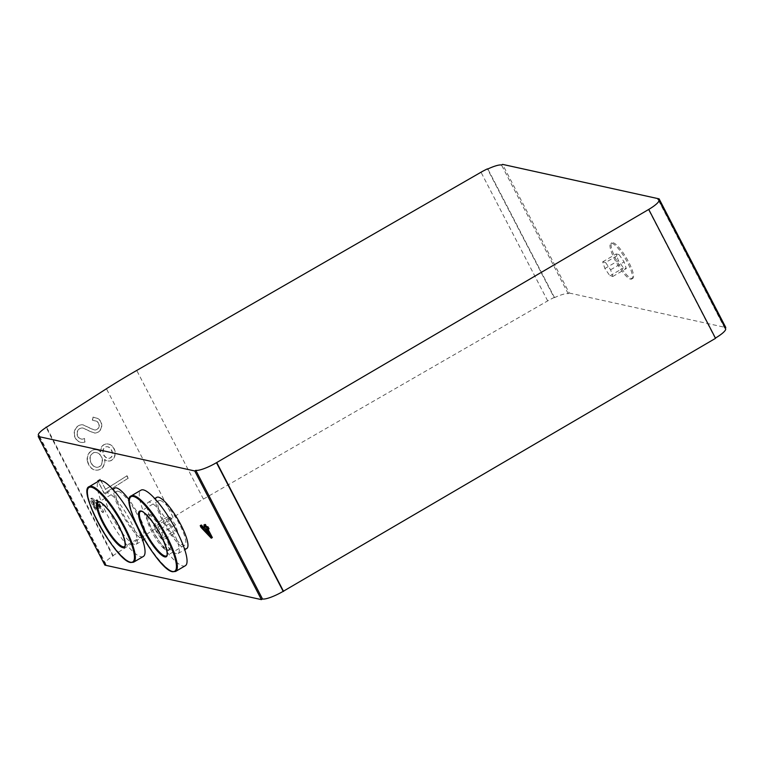 <?xml version="1.0" encoding="UTF-8"?>
<svg xmlns="http://www.w3.org/2000/svg" width="764" height="764" viewBox="0 0 764 764"><rect width="100%" height="100%" fill="white"/><g stroke="black" fill="none" stroke-linecap="round" stroke-linejoin="round"><path stroke-width="0.57" stroke-dasharray="3.82 2.86" d="M84.498 438.402L84.804 441.974A8.862 7.984 -91.3 0 1 82.35 442.461A8.862 7.984 -91.3 0 1 75.235 438.001A8.862 7.984 -91.3 0 1 81.423 424.774A7.172 6.465 -91.3 0 1 81.5 424.774A7.172 6.465 -91.3 0 1 83.515 425.08A181.402 163.334 88.7 0 0 93.112 429.53A4.517 4.068 88.7 0 0 98.957 425.815A4.517 4.068 88.7 0 0 95.567 421.021L92.406 420.219L92.759 417.096L95.462 417.86A7.63 6.866 -91.3 0 1 97.085 418.319A7.63 6.866 -91.3 0 1 101.402 426.751A7.63 6.866 -91.3 0 1 94.803 433.054A7.63 6.866 -91.3 0 1 94.583 433.054A73.277 65.981 -91.3 0 1 84.613 428.814A5.577 5.023 88.7 0 0 81.863 427.983A5.577 5.023 88.7 0 0 77.641 436.32A5.577 5.023 88.7 0 0 82.12 439.138A5.577 5.023 88.7 0 0 84.498 438.402L85.081 441.974A8.862 7.984 -91.3 0 1 82.627 442.461A8.862 7.984 -91.3 0 1 75.521 437.992A8.862 7.984 -91.3 0 1 81.7 424.765A7.172 6.465 -91.3 0 1 81.777 424.765A7.172 6.465 -91.3 0 1 83.792 425.08A181.402 163.334 88.7 0 0 93.399 429.521A4.517 4.068 88.7 0 0 99.244 425.806A4.517 4.068 88.7 0 0 95.853 421.012L92.692 420.219L93.036 417.096L95.739 417.851A7.63 6.866 -91.3 0 1 97.362 418.309A7.63 6.866 -91.3 0 1 101.679 426.742A7.63 6.866 -91.3 0 1 95.089 433.045A7.63 6.866 -91.3 0 1 94.86 433.045A73.277 65.981 -91.3 0 1 84.89 428.805A5.577 5.023 88.7 0 0 82.149 427.974A5.577 5.023 88.7 0 0 77.918 436.32A5.577 5.023 88.7 0 0 82.397 439.128A5.577 5.023 88.7 0 0 84.785 438.402M92.081 464.617A11.097 9.989 -91.3 0 1 91.117 463.07A11.097 9.989 -91.3 0 1 90.19 460.654A6.637 5.978 -91.3 0 1 90.687 455.449A5.72 5.147 -91.3 0 1 95.118 452.412A8.223 7.411 -91.3 0 1 101.402 464.359A5.768 5.195 -91.3 0 1 96.98 467.329A5.768 5.195 -91.3 0 1 96.589 467.32A7.191 6.475 -91.3 0 1 92.081 464.617L92.368 464.607A11.097 9.989 -91.3 0 1 91.394 463.06A11.097 9.989 -91.3 0 1 90.467 460.644A6.637 5.978 -91.3 0 1 90.964 455.439A5.72 5.147 -91.3 0 1 95.395 452.412A8.223 7.411 -91.3 0 1 101.688 464.35A5.768 5.195 -91.3 0 1 97.257 467.32A5.768 5.195 -91.3 0 1 96.866 467.32A7.191 6.475 -91.3 0 1 92.368 464.607M106.349 457.731A6.714 6.045 -91.3 0 1 103.637 454.972A6.714 6.045 -91.3 0 1 102.92 450.435A4.937 4.45 -91.3 0 1 104.926 447.198A4.708 4.24 -91.3 0 1 108.221 446.978A6.58 5.931 -91.3 0 1 110.436 448.697A9.789 8.815 -91.3 0 1 112.06 452.03A6.007 5.405 -91.3 0 1 112.146 454.981A4.106 3.696 -91.3 0 1 108.478 458.324A6.055 5.453 -91.3 0 1 106.349 457.731L106.626 457.722A6.714 6.045 -91.3 0 1 103.923 454.962A6.714 6.045 -91.3 0 1 103.207 450.426A4.937 4.45 -91.3 0 1 105.203 447.188A4.708 4.24 -91.3 0 1 108.498 446.978A6.58 5.931 -91.3 0 1 110.723 448.697A9.789 8.815 -91.3 0 1 112.346 452.021A6.007 5.405 -91.3 0 1 112.423 454.981A4.106 3.696 -91.3 0 1 108.755 458.314A6.055 5.453 -91.3 0 1 106.626 457.722M87.459 461.494A9.369 8.433 -91.3 0 1 89.818 452.116A8.987 8.089 -91.3 0 1 94.574 449.662A10.706 9.636 -91.3 0 1 100.561 451.82A8.843 7.965 -91.3 0 1 101.602 446.844A7.191 6.475 -91.3 0 1 106.416 443.922A8.748 7.879 -91.3 0 1 106.635 443.913A8.748 7.879 -91.3 0 1 113.75 448.516A8.843 7.965 -91.3 0 1 113.731 457.951A6.551 5.902 -91.3 0 1 108.956 461.026A7.85 7.067 -91.3 0 1 108.88 461.036A7.85 7.067 -91.3 0 1 104.553 459.517A10.218 9.206 -91.3 0 1 102.357 467.558A9.006 8.108 -91.3 0 1 97.563 470.08A9.158 8.242 -91.3 0 1 96.608 470.166A9.158 8.242 -91.3 0 1 90.419 467.281A14.592 13.141 -91.3 0 1 88.672 464.655A14.592 13.141 -91.3 0 1 87.459 461.494L87.736 461.485A9.369 8.433 -91.3 0 1 90.095 452.107A8.987 8.089 -91.3 0 1 94.851 449.652A10.706 9.636 -91.3 0 1 100.838 451.82A8.843 7.965 -91.3 0 1 101.879 446.835A7.191 6.475 -91.3 0 1 106.693 443.922A8.748 7.879 -91.3 0 1 106.912 443.913A8.748 7.879 -91.3 0 1 114.027 448.516A8.843 7.965 -91.3 0 1 114.008 457.942A6.551 5.902 -91.3 0 1 109.233 461.026A7.85 7.067 -91.3 0 1 109.156 461.026A7.85 7.067 -91.3 0 1 104.83 459.508A10.218 9.206 -91.3 0 1 102.634 467.549A9.006 8.108 -91.3 0 1 97.849 470.08A9.158 8.242 -91.3 0 1 96.885 470.166A9.158 8.242 -91.3 0 1 90.696 467.281A14.592 13.141 -91.3 0 1 88.958 464.646A14.592 13.141 -91.3 0 1 87.736 461.485M94.956 507.774A3.572 0.84 59.6 0 1 93.093 505.004A3.963 0.936 59.6 0 1 92.167 501.595A3.963 0.936 59.6 0 1 92.425 501.585A6.322 1.499 59.6 0 1 93.619 502.473A41.953 9.922 59.6 0 1 97.668 506.799A401.807 95.08 59.6 0 1 102.691 512.596L96.465 500.582L95.653 500.41L99.473 507.774A131.57 31.133 -120.4 0 0 93.628 500.926A10.419 2.464 -120.4 0 0 91.231 498.863A5.931 1.404 -120.4 0 0 90.62 498.787A5.931 1.404 -120.4 0 0 90.744 501.117A10.906 2.579 -120.4 0 0 93.6 506.904A6.217 1.471 -120.4 0 0 97.534 511.336A6.217 1.471 -120.4 0 0 97.802 511.326L96.484 508.786A6.37 1.509 59.6 0 1 96.359 508.767A6.37 1.509 59.6 0 1 94.956 507.774L96.035 507.143A3.572 0.84 59.6 0 1 94.173 504.374A3.963 0.936 59.6 0 1 93.246 500.964A3.963 0.936 59.6 0 1 93.504 500.955A6.322 1.499 59.6 0 1 94.698 501.843A41.953 9.922 59.6 0 1 98.747 506.169A401.807 95.08 59.6 0 1 103.77 511.966L97.544 499.952L96.732 499.771L100.552 507.143A131.57 31.133 -120.4 0 0 94.707 500.296A10.419 2.464 -120.4 0 0 92.31 498.233A5.931 1.404 -120.4 0 0 91.699 498.157A5.931 1.404 -120.4 0 0 91.823 500.487A10.906 2.579 -120.4 0 0 94.679 506.274A6.217 1.471 -120.4 0 0 98.613 510.696A6.217 1.471 -120.4 0 0 98.881 510.696L97.563 508.156A6.37 1.509 59.6 0 1 97.439 508.136A6.37 1.509 59.6 0 1 96.035 507.143M97.802 511.326L98.881 510.696M631.599 278.526A20.609 4.88 -120.4 0 0 632.745 278.411A20.609 4.88 -120.4 0 0 627.626 260.094A20.609 4.88 -120.4 0 0 613.043 242.732A20.609 4.88 -120.4 0 0 611.897 242.847A20.609 4.88 -120.4 0 0 617.016 261.164A20.609 4.88 -120.4 0 0 631.599 278.526M630.52 279.166A20.609 4.88 -120.4 0 0 631.666 279.041A20.609 4.88 -120.4 0 0 626.547 260.725A20.609 4.88 -120.4 0 0 611.964 243.363A20.609 4.88 -120.4 0 0 610.818 243.477A20.609 4.88 -120.4 0 0 615.937 261.794A20.609 4.88 -120.4 0 0 630.52 279.166M167.22 550.624A20.609 4.88 -120.4 0 0 168.367 550.51A20.609 4.88 -120.4 0 0 163.248 532.183A20.609 4.88 -120.4 0 0 148.665 514.821A20.609 4.88 -120.4 0 0 147.528 514.936A20.609 4.88 -120.4 0 0 152.638 533.262A20.609 4.88 -120.4 0 0 167.22 550.624M168.3 549.984A20.609 4.88 -120.4 0 0 169.446 549.87A20.609 4.88 -120.4 0 0 164.327 531.553A20.609 4.88 -120.4 0 0 149.744 514.191A20.609 4.88 -120.4 0 0 148.608 514.306A20.609 4.88 -120.4 0 0 153.717 532.623A20.609 4.88 -120.4 0 0 168.3 549.984M134.502 544.426A29.634 7.01 59.6 0 1 113.53 519.472A29.634 7.01 59.6 0 1 106.177 493.133A29.634 7.01 59.6 0 1 107.82 492.971A29.634 7.01 59.6 0 1 128.791 517.925A29.634 7.01 59.6 0 1 136.135 544.264A29.634 7.01 59.6 0 1 134.502 544.426M114.82 488.072A29.634 7.01 -120.4 0 0 122.173 514.411A29.634 7.01 -120.4 0 0 143.135 539.365A29.634 7.01 -120.4 0 0 144.778 539.203A29.634 7.01 -120.4 0 0 129.307 500.095M143.307 556.488A43.796 10.362 59.6 0 1 140.872 556.736A43.796 10.362 59.6 0 1 109.882 519.845A43.796 10.362 59.6 0 1 99.014 480.909M118.2 491.262A25.766 6.093 59.6 0 1 136.431 512.969A25.766 6.093 59.6 0 1 142.83 535.87A25.766 6.093 59.6 0 1 141.397 536.013A25.766 6.093 59.6 0 1 123.166 514.306A25.766 6.093 59.6 0 1 116.777 491.405A25.766 6.093 59.6 0 1 118.2 491.262M176.503 553.69A29.634 7.01 59.6 0 1 155.541 528.726A29.634 7.01 59.6 0 1 148.187 502.387A29.634 7.01 59.6 0 1 149.83 502.225A29.634 7.01 59.6 0 1 170.792 527.179A29.634 7.01 59.6 0 1 178.146 553.518A29.634 7.01 59.6 0 1 176.503 553.69M156.83 497.326A29.634 7.01 -120.4 0 0 164.184 523.665A29.634 7.01 -120.4 0 0 185.146 548.619A29.634 7.01 -120.4 0 0 186.788 548.456M185.308 565.742A43.796 10.362 59.6 0 1 182.882 565.99A43.796 10.362 59.6 0 1 151.893 529.099A43.796 10.362 59.6 0 1 141.025 490.163M160.211 500.515A25.766 6.093 59.6 0 1 178.442 522.223A25.766 6.093 59.6 0 1 184.831 545.124A25.766 6.093 59.6 0 1 183.408 545.267A25.766 6.093 59.6 0 1 165.177 523.56A25.766 6.093 59.6 0 1 158.778 500.659A25.766 6.093 59.6 0 1 160.211 500.515M104.888 565.131L105.967 564.5A18.04 3.753 152.6 0 1 105.079 563.937A18.04 3.753 152.6 0 1 113.244 555.82L112.68 555.829L46.126 427.439M112.68 555.829L173.122 517.409A193.235 40.177 152.6 0 1 203.425 499.093L547.692 300.892A19.32 4.021 152.6 0 1 554.101 297.53L487.403 168.882M128.276 478.168L104.353 493.372L97.802 480.737L100.256 479.181L105.566 489.428L127.034 475.771L128.276 478.168L104.353 493.372M201.304 525.03L202.116 526.778L212.354 537.569M204.933 524.438L205.946 526.396L204.953 526.186L205.974 528.144L206.958 528.354L209.785 533.807L206.681 530.531M208.095 529.366L207.655 528.507L209.04 528.812M554.101 297.53L554.53 297.626A18.04 3.753 152.6 0 1 568.187 293.672L569.266 293.042L502.578 164.384M569.266 293.042L725.8 327.527M725.179 327.89L724.721 328.157L658.033 199.499M715.419 338.08A18.04 3.753 152.6 0 1 715.152 338.242L648.464 209.584M724.721 328.157A18.04 3.753 152.6 0 1 725.609 328.721M105.967 564.5L39.279 435.843M113.244 555.82L46.556 427.162M554.53 297.626L487.843 168.978M568.187 293.672L501.499 165.014M161.223 538.763L164.079 539.394L161.882 532.718L156.83 525.412L153.975 524.782L156.162 531.457L161.223 538.763L174.717 530.856L177.582 531.486L164.079 539.394M177.582 531.486L175.386 524.811L170.334 517.505L167.469 516.875L169.665 523.55L174.717 530.856M169.665 523.55L156.162 531.457M167.469 516.875L153.975 524.782M170.334 517.505L156.83 525.412M175.386 524.811L161.882 532.718M619.05 254.584L624.102 261.89L626.299 268.565L623.434 267.935L618.382 260.629L616.185 253.954L619.05 254.584L605.546 262.491L610.598 269.797L612.795 276.482L609.939 275.852L604.878 268.536L602.691 261.861L605.546 262.491M602.691 261.861L616.185 253.954M604.878 268.536L618.382 260.629M609.939 275.852L623.434 267.935M612.795 276.482L626.299 268.565M610.598 269.797L624.102 261.89M102.691 512.596L103.77 511.966M96.465 500.582L97.544 499.952M95.653 500.41L96.732 499.771M99.473 507.774L100.552 507.143M93.628 500.926L94.707 500.296M91.231 498.863L92.31 498.233M90.744 501.117L91.823 500.487M93.6 506.904L94.679 506.274M96.484 508.786L97.563 508.156M93.093 505.004L94.173 504.374M92.425 501.585L93.504 500.955M93.619 502.473L94.698 501.843M206.576 529.146L207.655 528.507M204.867 527.036L205.946 526.396M204.886 528.774L205.974 528.144M205.879 528.994L206.958 528.354M208.706 534.437L209.785 533.807M104.066 493.382L97.802 480.737M97.515 480.747L100.256 479.181M99.969 479.181L105.566 489.428M105.289 489.428L127.034 475.771M126.757 475.781L127.989 478.168M130.319 562.189A43.796 10.362 59.6 0 1 99.54 524.4A43.796 10.362 59.6 0 1 89.302 486.601M116.777 491.405L98.413 502.168A25.766 6.093 59.6 0 1 99.845 502.024A25.766 6.093 59.6 0 1 118.076 523.722A25.766 6.093 59.6 0 1 124.465 546.623L142.83 535.87M175.596 571.443A43.796 10.362 59.6 0 1 173.161 571.682A43.796 10.362 59.6 0 1 142.171 534.79A43.796 10.362 59.6 0 1 131.303 495.855M158.778 500.659L140.423 511.422A25.766 6.093 59.6 0 1 141.846 511.278A25.766 6.093 59.6 0 1 160.077 532.976A25.766 6.093 59.6 0 1 166.476 555.877L184.831 545.124M173.122 517.409L106.435 388.752M203.425 499.093L136.737 370.435M547.692 300.892L481.005 172.234M133.585 562.189A43.796 10.362 59.6 0 1 131.16 562.428M97.668 506.799L98.747 506.169M201.037 527.408L202.116 526.778M631.666 279.041L632.745 278.411M169.446 549.87L168.367 550.51M106.177 493.133L112.766 489.275M148.187 502.387L154.777 498.529M105.079 563.937L38.821 436.11M178.146 553.518L184.735 549.66M136.135 544.264L142.725 540.406M144.291 539.489L144.778 539.203M148.608 514.306L147.528 514.936M610.818 243.477L611.897 242.847M90.62 498.787L91.699 498.157M92.167 501.595L93.246 500.964"/><path stroke-width="1.15" d="M129.307 500.095A29.634 7.01 -120.4 0 0 116.462 487.909A29.634 7.01 -120.4 0 0 114.82 488.072L112.766 489.275M99.014 480.909A43.796 10.362 59.6 0 1 101.44 480.661A43.796 10.362 59.6 0 1 132.43 517.553A43.796 10.362 59.6 0 1 143.307 556.488L133.585 562.189A43.796 10.362 59.6 0 0 122.718 523.254A43.796 10.362 59.6 0 0 91.728 486.353A43.796 10.362 59.6 0 0 89.302 486.601L99.014 480.909M184.735 549.66L186.788 548.456A29.634 7.01 -120.4 0 0 179.435 522.118A29.634 7.01 -120.4 0 0 158.473 497.163A29.634 7.01 -120.4 0 0 156.83 497.326L154.777 498.529M141.025 490.163A43.796 10.362 59.6 0 1 143.451 489.915A43.796 10.362 59.6 0 1 174.44 526.816A43.796 10.362 59.6 0 1 185.308 565.742L175.596 571.443A43.796 10.362 59.6 0 0 164.718 532.508A43.796 10.362 59.6 0 0 133.729 495.616A43.796 10.362 59.6 0 0 131.303 495.855L141.025 490.163M46.126 427.439L106.435 388.752A193.235 40.177 152.6 0 1 136.737 370.435L481.005 172.234A19.32 4.021 152.6 0 1 487.403 168.882L487.843 168.978A18.04 3.753 152.6 0 1 501.499 165.014L502.578 164.384L659.112 198.869L658.033 199.499A18.04 3.753 152.6 0 1 658.921 200.063A18.04 3.753 152.6 0 1 648.464 209.584L216.479 462.688A18.04 3.753 152.6 0 1 195.813 470.328L194.734 470.958L38.2 436.473L39.279 435.843A18.04 3.753 152.6 0 1 38.391 435.279A18.04 3.753 152.6 0 1 46.556 427.162L45.993 427.171M648.856 209.67L715.543 338.328L283.177 591.346A18.04 3.753 152.6 0 1 262.501 598.986L261.422 599.616L194.734 470.958M261.422 599.616L104.888 565.131L38.2 436.473M204.742 528.497L201.304 525.03L200.225 525.661L201.037 527.408L211.275 538.209L212.354 537.569L208.095 529.366M206.681 530.531L205.038 528.803M211.275 538.209L206.576 529.146L207.961 529.452L209.04 528.812L208.028 526.854L206.643 526.549L204.933 524.438L203.854 525.078L204.867 527.036L203.873 526.816L204.551 526.415M725.179 327.89L725.8 327.527L659.112 198.869M658.921 200.063L725.609 328.721A18.04 3.753 152.6 0 1 715.419 338.08M283.568 591.431L216.88 462.783M283.177 591.346L216.479 462.688M262.501 598.986L195.813 470.328M207.961 529.452L206.948 527.494L208.028 526.854M206.948 527.494L205.564 527.189L206.643 526.549M205.564 527.189L204.542 525.231L205.621 524.591M204.542 525.231L203.854 525.078M203.873 526.816L204.886 528.774L205.879 528.994L208.706 534.437L200.225 525.661M131.16 562.428A43.796 10.362 59.6 0 1 130.319 562.189A43.156 10.209 59.6 0 1 97.62 521.783A43.156 10.209 59.6 0 1 91.47 487.231A43.156 10.209 59.6 0 1 124.179 527.637A43.156 10.209 59.6 0 1 130.329 562.189M123.042 546.766A25.766 6.093 59.6 0 1 104.811 525.069A25.766 6.093 59.6 0 1 98.413 502.168L99.415 502.091C99.415 499.971 112.413 512.205 119.633 527.723C127.731 544.092 124.484 548.246 124.465 546.623A25.766 6.093 59.6 0 1 123.042 546.766M122.784 547.645A26.406 6.246 59.6 0 1 102.777 522.92A26.406 6.246 59.6 0 1 99.014 501.776A26.406 6.246 59.6 0 1 119.022 526.501A26.406 6.246 59.6 0 1 122.784 547.645M172.339 571.443A43.156 10.209 59.6 0 1 139.631 531.037A43.156 10.209 59.6 0 1 133.48 496.485A43.156 10.209 59.6 0 1 166.18 536.891A43.156 10.209 59.6 0 1 172.339 571.443M165.043 556.02A25.766 6.093 59.6 0 1 146.812 534.322A25.766 6.093 59.6 0 1 140.423 511.422L141.426 511.345C141.426 509.225 154.423 521.459 161.634 536.987C169.742 553.346 166.495 557.5 166.476 555.877A25.766 6.093 59.6 0 1 165.043 556.02M164.795 556.899A26.406 6.246 59.6 0 1 144.788 532.174A26.406 6.246 59.6 0 1 141.015 511.03A26.406 6.246 59.6 0 1 161.032 535.755A26.406 6.246 59.6 0 1 164.795 556.899M200.56 525.852L201.639 525.221M89.302 486.601C76.677 489.867 116.032 561.311 130.73 562.505L133.585 562.189M131.303 495.855C118.687 499.121 158.033 570.565 172.74 571.759L175.596 571.443M38.821 436.11L38.391 435.279M142.725 540.406L144.291 539.489"/></g></svg>
